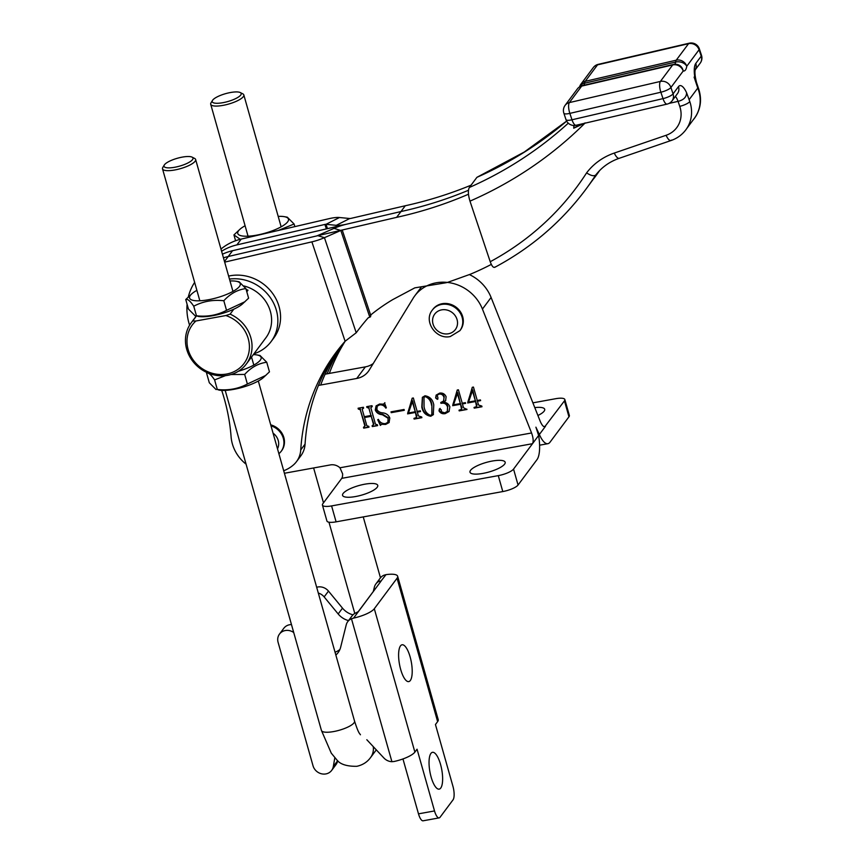 <?xml version="1.0" encoding="UTF-8"?>
<svg xmlns="http://www.w3.org/2000/svg" width="864" height="864" viewBox="0 0 864 864"><rect width="100%" height="100%" fill="white"/><g stroke="black" fill="none" stroke-linecap="round" stroke-linejoin="round"><path stroke-width="1.3" d="M470.556 470.318A18.284 4.968 164.2 0 1 489.229 461.668A18.284 4.968 164.2 0 1 505.17 462.24A18.284 4.968 164.2 0 1 504.608 464.13A18.284 4.968 164.2 0 1 485.935 472.781A18.284 4.968 164.2 0 1 469.994 472.198A18.284 4.968 164.2 0 1 470.556 470.318M343.127 493.463A18.284 4.968 164.2 0 1 361.811 484.812A18.284 4.968 164.2 0 1 377.752 485.395A18.284 4.968 164.2 0 1 377.19 487.274A18.284 4.968 164.2 0 1 358.506 495.925A18.284 4.968 164.2 0 1 342.565 495.353A18.284 4.968 164.2 0 1 343.127 493.463M534.784 407.614A18.284 4.968 164.2 0 1 544.698 409.266A18.284 4.968 164.2 0 1 544.136 411.156A18.284 4.968 164.2 0 1 537.905 415.508M284.418 473.267L330.426 464.908A10.757 9.752 36.7 0 1 339.962 467.78L531.576 432.972C533.304 437.875 533.617 441.45 532.505 443.696L513.551 469.087L518.054 485.017L537.008 459.626A25.801 8.294 79.7 0 0 538.628 435.478L535.907 427.172L539.374 434.484L545.497 426.276C543.996 427.529 542.236 425.898 540.238 421.362L491.098 297.464A39.787 36.083 -143.3 0 0 469.379 274.579M373.237 363.528A21.503 19.505 36.7 0 1 365.386 366.865L325.112 374.188M465.588 403.348L462.424 403.92L463.514 407.765L466.96 409.471L459.205 410.886L459.011 410.184L461.56 409.352L460.544 404.266L452.682 405.691L457.25 390.01L458.428 389.804L462.229 403.218L465.394 402.646L465.588 403.348M424.98 395.777C429.872 396.587 432.799 399.611 433.782 404.881L433.296 414.688L430.769 416.254C425.801 415.454 422.82 412.387 421.816 407.052L422.366 397.375L424.98 395.777M404.071 409.471L404.309 410.292L391.23 412.668L390.992 411.847L404.071 409.471M372.125 406.166L370.818 407.754L375.462 424.17L377.395 424.786L377.633 425.617L372.341 426.568L372.103 425.747L373.518 424.537L371.196 416.308L364.511 417.528L366.844 425.747L368.766 426.352L369.004 427.183L363.712 428.144L363.485 427.313L364.889 426.082L360.245 409.676L358.312 409.061L358.085 408.229L363.366 407.268L363.604 408.1L362.189 409.32L364.284 416.696L370.958 415.487L368.874 408.11L366.941 407.484L366.703 406.663L371.995 405.702L372.233 406.523L370.818 407.754M372.697 425.639L373.842 424.105L371.196 416.308M364.079 427.205L365.213 425.65L360.245 409.676M363.496 407.732L362.189 409.32M531.576 432.972L482.436 309.074A39.787 36.083 -143.3 0 0 450.814 282.938A39.787 36.083 -143.3 0 0 414.785 295.844A39.787 36.083 -143.3 0 0 413.089 298.35L369.241 370.073A21.503 19.505 36.7 0 1 368.323 371.423A21.503 19.505 36.7 0 1 356.724 378.475L318.449 385.43M385.463 423.608L387.839 422.334L388.152 418.327L382.352 414.72C378.896 414.472 376.531 412.895 375.257 409.979L376.088 405.929L379.577 404.028L383.616 404.168L384.577 403.121L386.338 407.786L385.819 408.132C384.307 405.713 382.244 404.633 379.62 404.892L377.222 406.112L376.855 409.45C378.14 411.566 380.171 412.722 382.914 412.884C386.284 413.327 388.584 415.044 389.815 418.036L389.07 422.593L385.614 424.451L381.64 424.3L380.354 425.412L377.719 419.742L378.356 419.375C379.879 422.431 382.244 423.846 385.463 423.608M383.616 404.168L384.577 403.121M420.52 411.534L417.344 412.106L418.435 415.962L421.686 416.966L421.88 417.668L414.137 419.072L413.932 418.37L416.48 417.539L415.465 412.452L407.603 413.878L412.171 398.207L413.348 397.991L417.15 411.404L420.314 410.832L420.52 411.534M446.116 396.738L445.619 400.702L443.772 402.214C446.774 402.559 448.805 404.114 449.863 406.879L449.032 411.534L445.208 413.629C442.422 414.137 440.348 413.176 438.966 410.767L439.776 408.791L441.364 409.957L441.385 411.761L444.69 412.852L447.293 411.458L447.563 407.052C446.461 403.844 444.258 402.613 440.964 403.348L440.726 402.516L443.621 401.026L443.988 397.505C443.254 395.021 441.666 393.876 439.204 394.07L437.162 395.172L437.962 397.915L437.314 399.352L435.629 397.969L436.136 395.15L439.614 393.12C442.649 392.72 444.809 393.919 446.116 396.738M439.225 409.169L439.776 408.791M437.908 399.049L435.629 397.969M480.622 400.615L477.446 401.188L478.537 405.043L481.788 406.048L481.982 406.75L474.239 408.154L474.034 407.452L476.582 406.62L475.567 401.533L467.705 402.959L472.284 387.288L473.45 387.072L477.252 400.486L480.416 399.913L480.622 400.615M518.054 485.017A12.906 3.51 164.2 0 1 502.794 491.562L336.096 521.845A12.906 3.51 164.2 0 1 326.927 521.003L322.423 505.073A12.906 3.51 164.2 0 1 322.823 503.744L341.766 478.343A8.597 2.765 79.7 0 0 342.641 473.882L339.962 467.78M539.374 434.484A25.801 8.294 79.7 0 0 547.862 443.696A25.801 8.294 79.7 0 0 550.012 442.206L568.955 416.804A12.906 3.51 164.2 0 0 569.354 415.476L564.84 399.546A12.906 3.51 164.2 0 1 564.451 400.874L544.741 426.784M341.766 478.343L532.505 443.696L538.628 435.478M532.894 402.851L555.682 398.704A12.906 3.51 164.2 0 1 564.84 399.546M513.551 469.087A12.906 3.51 164.2 0 1 498.28 475.632L331.592 505.915A12.906 3.51 164.2 0 1 322.423 505.073M377.525 425.25L372.341 426.568M373.032 425.196L373.842 424.105L373.032 425.196M371.52 415.876L364.511 417.528M368.906 426.816L363.712 428.144M364.403 426.762L365.213 425.65L364.403 426.762M360.569 409.234L358.83 408.964M359.154 408.532L358.312 409.061M363.409 407.754L362.513 408.888L363.409 407.754M368.874 408.11L370.958 415.487M369.198 407.668L367.459 407.398M367.783 406.955L366.941 407.484M372.038 406.188L371.142 407.311L372.038 406.188M388.001 422.107L388.152 418.327M388.476 417.895L382.676 414.277C379.22 414.029 376.855 412.452 375.581 409.547L375.257 409.979M375.581 409.547L376.261 405.724M383.94 403.736L384.901 402.689M386.143 407.7C384.631 405.281 382.568 404.201 379.944 404.46L379.62 404.892M379.944 404.46L377.406 405.896M389.232 422.366L385.614 424.451M385.938 424.019L381.64 424.3M381.964 423.868L380.354 425.412M380.678 424.969L378.14 419.494M404.201 409.936L391.23 412.668M420.412 411.178L417.344 412.106M421.783 417.301L414.137 419.072M416.599 417.301L416.556 416.297M416.88 415.865L415.465 412.452M415.789 412.009L407.603 413.878M407.765 412.862L412.376 398.164M415.271 411.75L412.625 400.81L408.456 412.981L415.271 411.75L412.182 401.274M433.458 414.472L430.769 416.254M431.093 415.811C426.125 415.012 423.144 411.944 422.15 406.62L421.816 407.052M422.15 406.62L422.528 397.17M431.989 414.385L431.881 404.849C431.287 400.507 429.17 397.624 425.542 396.176L424.159 397.192M431.557 405.281C430.952 400.95 428.846 398.056 425.218 396.608L423.997 397.397L424.051 406.652C424.699 410.962 426.859 413.888 430.542 415.422L431.838 414.612L431.881 404.849M445.759 400.496L443.772 402.214M449.194 411.307L445.208 413.629M445.532 413.186C442.757 413.694 440.672 412.744 439.29 410.324L438.966 410.767M439.29 410.324L440.111 408.359M447.455 411.232L447.563 407.052M447.887 406.62C446.785 403.412 444.582 402.17 441.288 402.916L440.964 403.348M443.772 400.799L443.988 397.505M444.312 397.062C443.578 394.589 441.99 393.444 439.528 393.638L439.204 394.07M439.528 393.638L437.368 394.945M435.964 397.537L436.32 394.934M465.491 402.98L462.424 403.92M466.852 409.115L459.205 410.886M461.678 409.115L461.635 408.11M461.959 407.678L460.544 404.266M460.868 403.823L452.682 405.691M452.844 404.665L457.456 389.977M460.35 403.564L457.704 392.623L453.535 404.795L460.35 403.564L457.261 393.077M480.514 400.259L477.446 401.188M481.885 406.382L474.239 408.154M476.701 406.382L476.658 405.378M476.982 404.946L475.567 401.533M475.891 401.09L467.705 402.959M467.867 401.944L472.478 387.245M475.373 400.831L472.727 389.891L468.569 402.062L475.373 400.831L472.284 390.355M440.543 764.402A18.706 6.016 -100.3 0 1 439.182 789.134A18.706 6.016 -100.3 0 1 431.125 777.038A18.706 6.016 -100.3 0 1 432.486 752.317A18.706 6.016 -100.3 0 1 440.543 764.402M410.119 656.878A18.706 6.016 -100.3 0 1 408.748 681.599A18.706 6.016 -100.3 0 1 400.691 669.503A18.706 6.016 -100.3 0 1 402.062 644.782A18.706 6.016 -100.3 0 1 410.119 656.878M347.728 621.67L352.069 615.87A10.757 9.752 36.7 0 1 355.806 612.954L358.279 611.636L381.024 581.159L353.57 618.106A19.354 5.26 -15.8 0 0 374.306 608.731L397.051 578.243A19.354 5.26 -15.8 0 0 397.645 576.256L438.221 719.636A19.354 5.26 164.2 0 1 437.627 721.624L435.456 724.529L452.93 786.262A10.757 3.456 -100.3 0 1 453.038 799.848L440.046 817.268A10.757 3.456 -100.3 0 1 439.15 817.884A10.757 3.456 -100.3 0 1 434.516 810.94L417.053 749.207L414.882 752.112A19.354 5.26 164.2 0 1 394.135 761.486L391.91 761.692L351.475 618.764A10.757 9.752 -143.3 0 0 347.728 621.67A10.757 9.752 -143.3 0 0 346.226 624.866L340.643 647.244A18.284 16.578 -143.3 0 1 338.072 652.666A18.284 16.578 -143.3 0 1 335.858 655.052M439.15 817.884L423.122 820.8A10.757 3.456 -100.3 0 1 418.489 813.845L402.959 758.948M397.645 576.256A19.354 5.26 -15.8 0 0 385.992 574.646L381.089 580.943M381.024 581.159L379.631 581.029A10.757 9.752 -143.3 0 0 375.894 583.934L380.225 578.135A10.757 9.752 36.7 0 1 383.962 575.219L385.992 574.646M316.678 587.272A10.757 9.752 36.7 0 1 328.482 591.106L342.511 608.159A18.284 16.578 -143.3 0 0 352.976 614.822M375.894 583.934A10.757 9.752 -143.3 0 0 374.382 587.131L373.28 591.538M318.319 593.071A10.757 9.752 36.7 0 1 324.151 596.905L338.17 613.958A18.284 16.578 -143.3 0 0 348.538 620.6M353.57 618.106L351.475 618.764M334.822 757.76L333.32 766.53A10.757 9.752 36.7 0 1 331.668 770.396A10.757 9.752 36.7 0 1 321.386 773.766A10.757 9.752 36.7 0 1 313.027 765.785L278.089 642.319A10.757 9.752 36.7 0 1 279.493 634.068A10.757 9.752 36.7 0 1 293.728 632.524M391.91 761.692A10.757 9.752 -143.3 0 1 383.897 757.987L366.822 739.735M337.673 760.579L337.651 760.72A10.757 9.752 36.7 0 1 335.999 764.597L331.668 770.396M279.493 634.068L283.824 628.268A10.757 9.752 36.7 0 1 291.47 624.575M335.048 652.201A18.284 16.578 -143.3 0 0 339.887 649.501M270.724 424.861A17.204 15.606 36.7 0 1 281.61 450.76A17.204 15.606 -143.3 0 0 283.619 436.806A17.204 15.606 -143.3 0 0 270.724 424.861M459.918 330.653L460.458 329.918A17.204 15.606 -143.3 0 0 460.177 311.429A17.204 15.606 -143.3 0 0 442.163 303.707A17.204 15.606 -143.3 0 0 432.886 309.344L432.335 310.068A17.204 15.606 36.7 0 1 441.623 304.43A17.204 15.606 36.7 0 1 459.626 312.152A17.204 15.606 36.7 0 1 459.918 330.653L450.274 336.539C436.082 339.919 423.133 321.181 432.335 310.068M225.871 315.544L195.89 320.998A32.26 29.257 -143.3 0 0 191.354 357.145A32.26 29.257 -143.3 0 0 226.66 374.026A32.26 29.257 -143.3 0 0 249.415 346.594A32.26 29.257 -143.3 0 0 225.871 315.544L230.105 314.15A34.409 31.212 36.7 0 1 246.326 364.014A34.409 31.212 36.7 0 1 227.761 375.3A34.409 31.212 36.7 0 1 191.743 359.856A34.409 31.212 36.7 0 1 191.171 322.855A34.409 31.212 36.7 0 1 192.737 320.944L196.355 316.094M246.143 289.451A34.409 31.212 36.7 0 1 247.979 290.207L246.802 291.773M233.82 309.172L230.105 314.15M192.737 320.944L195.89 320.998M247.979 290.207L246.434 290.488M212.674 100.148A15.055 4.093 -15.8 0 0 212.49 100.418A15.055 4.093 -15.8 0 0 223.301 102.611A15.055 4.093 -15.8 0 0 240.732 95.051A15.055 4.093 -15.8 0 0 240.278 92.556A15.055 4.093 -15.8 0 0 225.979 93.55A15.055 4.093 -15.8 0 0 212.674 100.148M240.278 92.556L242.784 93.83A17.204 4.676 164.2 0 1 243.821 94.91A17.204 4.676 164.2 0 1 243.292 96.682A17.204 4.676 164.2 0 1 225.709 104.814A17.204 4.676 164.2 0 1 210.708 104.274A17.204 4.676 164.2 0 1 211.021 102.816L212.49 100.418M164.484 164.732A15.055 4.093 -15.8 0 0 164.3 165.002A15.055 4.093 -15.8 0 0 175.1 167.195A15.055 4.093 -15.8 0 0 192.532 159.635A15.055 4.093 -15.8 0 0 192.089 157.14A15.055 4.093 -15.8 0 0 177.79 158.144A15.055 4.093 -15.8 0 0 164.484 164.732M192.089 157.14L194.594 158.414A17.204 4.676 164.2 0 1 195.631 159.494A17.204 4.676 164.2 0 1 195.102 161.266A17.204 4.676 164.2 0 1 174.744 169.981A17.204 4.676 164.2 0 1 162.518 168.858A17.204 4.676 164.2 0 1 162.832 167.4L164.3 165.002M278.197 216.389A26.341 7.16 164.2 0 1 284.278 216.659A26.341 7.16 164.2 0 1 287.658 221.832A26.341 7.16 164.2 0 1 256.489 235.181A26.341 7.16 164.2 0 1 238.572 230.742A26.341 7.16 164.2 0 1 240.052 229.176A26.341 7.16 164.2 0 1 245.084 225.752M294.84 226.627L294.095 224.003L287.312 217.199L284.278 216.659M240.052 229.176L233.939 234.922L240.289 239.317M235.591 240.743L233.939 234.922M278.24 230.483L294.095 224.003M230.008 280.973A26.341 7.16 164.2 0 1 236.077 281.254A26.341 7.16 164.2 0 1 239.468 286.416A26.341 7.16 164.2 0 1 208.289 299.765A26.341 7.16 164.2 0 1 190.382 295.337A26.341 7.16 164.2 0 1 191.862 293.76A26.341 7.16 164.2 0 1 196.895 290.336M244.998 301.698L226.53 310.338C217.393 315.187 207.371 317.002 196.463 315.792L198.277 316.429A26.341 7.16 164.2 0 0 221.378 313.697A26.341 7.16 164.2 0 0 242.492 303.923L248.605 298.166L245.894 288.587L239.123 281.783L236.077 281.254M191.862 293.76L185.749 299.516C187.553 298.706 190.21 300.942 193.752 306.212C202.943 301.352 212.965 299.527 223.819 300.748C230.299 293.663 237.665 289.613 245.894 288.587M196.463 315.792L193.752 306.212M226.53 310.338L223.819 300.748M195.232 315.889L188.46 309.096L185.749 299.516M253.336 354.618A26.341 7.16 164.2 0 1 256.932 354.931A26.341 7.16 164.2 0 1 260.323 360.094A26.341 7.16 164.2 0 1 238.399 371.25M265.842 375.376L247.385 384.016C238.248 388.865 228.226 390.69 217.307 389.48L219.132 390.118A26.341 7.16 164.2 0 0 242.233 387.374A26.341 7.16 164.2 0 0 263.347 377.6L269.46 371.844L266.749 362.264L259.978 355.471L256.932 354.931M207.155 372.611L206.604 373.194C208.397 372.384 211.064 374.62 214.596 379.901L225.515 375.624M230.99 374.533L244.674 374.436C251.154 367.351 258.509 363.29 266.749 362.264M217.307 389.48L214.596 379.901M247.385 384.016L244.674 374.436M216.086 389.578L209.315 382.774L206.604 373.194M253.94 353.808A40.856 37.066 -143.3 0 0 271.058 341.647L273.769 338.018A40.856 37.066 -143.3 0 0 278.532 304.862A40.856 37.066 -143.3 0 0 228.625 276.091M283.705 470.761A37.854 34.333 -143.3 0 0 293.36 465.005A25.801 23.404 -143.3 0 0 296.492 461.646A25.801 23.404 -143.3 0 0 300.737 449.928A215.05 195.059 36.7 0 1 336.118 352.328A215.05 195.059 36.7 0 1 345.103 341.258L356.216 332.759A215.05 195.631 -73 0 1 368.172 317.833L369.781 317.12L340.826 230.472L333.99 228.388L317.617 235.591A2.149 0.551 -18.5 0 1 316.213 236.056L228.226 256.511A55.912 50.717 -143.3 0 0 223.463 257.861A55.912 50.717 -143.3 0 1 228.226 256.511L224.5 261.511M468.472 190.264A436.849 396.241 36.7 0 1 400.961 211.55A436.849 396.241 36.7 0 0 468.472 190.264A436.849 396.241 36.7 0 1 400.961 211.55L396.619 217.361L342.22 230.008A2.149 0.551 161.5 0 0 340.826 230.472L324.443 237.676L317.617 235.591M369.425 316.04A215.05 195.059 36.7 0 1 392.796 299.581L414.817 287.852L445.187 282.895A21.503 19.505 -143.3 0 0 448.664 281.999L470.502 274.169A318.902 289.267 -143.3 0 0 491.314 264.406A318.902 289.267 -143.3 0 1 470.502 274.169L448.664 281.999A21.503 19.505 -143.3 0 1 445.187 282.895L414.817 287.852L392.796 299.581A215.05 195.059 36.7 0 0 370.634 315.036L370.472 316.861A2.149 0.551 -18.5 0 0 369.781 317.12M333.99 228.388A19.354 4.957 161.5 0 1 346.561 224.197L400.961 211.55L396.619 217.361A436.849 396.241 36.7 0 0 468.493 194.216A436.849 396.241 36.7 0 1 396.619 217.361L228.226 256.511L232.556 250.7A55.912 50.717 -143.3 0 0 222.437 254.221M371.002 314.744L370.472 316.861M345.103 341.258L311.882 241.855A19.354 4.957 -18.5 0 0 324.443 237.676L356.216 332.759M194.638 282.377A55.912 50.717 -143.3 0 0 188.309 296.946M187.099 304.29A55.912 50.717 -143.3 0 0 189.594 325.199M221.713 390.388A202.144 183.362 36.7 0 1 231.088 436.752A37.854 34.333 -143.3 0 0 246.089 464.184M305.068 444.128A25.801 23.404 -143.3 0 1 300.823 455.836A25.801 23.404 -143.3 0 0 305.068 444.128A215.05 195.059 36.7 0 1 338.31 349.456A215.05 195.059 36.7 0 0 305.068 444.128L300.737 449.928M311.882 241.855L224.672 262.138M336.668 226.498L336.28 225.331L326.02 224.316A2.149 0.551 161.5 0 0 324.886 224.446L236.887 244.901A55.912 50.717 -143.3 0 0 221.594 251.262M349.747 218.516L336.28 225.331A19.354 4.957 -18.5 0 0 346.561 224.197L400.961 211.55L405.292 205.751L350.892 218.398A2.149 0.551 -18.5 0 1 349.747 218.516L339.498 217.512L326.02 224.316L327.467 228.636M471.064 185.177A436.849 396.241 36.7 0 1 405.292 205.751M236.887 244.901L241.218 239.09L329.216 218.635A19.354 4.957 161.5 0 1 339.498 217.512M241.218 239.09A55.912 50.717 -143.3 0 0 220.979 249.07M327.11 373.82A215.05 195.059 36.7 0 1 342.889 343.829M329.324 373.421A215.05 195.059 36.7 0 1 345.179 341.204M320.663 385.031A215.05 195.059 36.7 0 1 340.567 346.615M400.961 211.55L232.556 250.7M694.796 70.384L695.239 69.638C694.58 72.144 695.023 76.475 696.546 82.642L694.105 77.101L697.777 88.063A34.841 31.601 36.7 0 1 698.371 89.683L698.468 89.975A34.668 31.45 36.7 0 1 698.522 90.115A34.668 31.45 36.7 0 1 694.483 118.249A34.668 31.45 36.7 0 1 693.36 119.653M694.483 118.249C700.639 109.48 702.076 99.803 698.782 89.219L698.738 89.078A8.597 2.192 -18.7 0 1 698.468 89.975A34.841 31.601 36.7 0 1 694.408 118.238L686.848 128.39M495.115 266.965C493.603 268.218 491.972 266.468 490.223 261.727A314.41 285.185 -143.3 0 0 586.591 172.886C590.987 175.748 594.043 176.44 595.771 174.971L595.76 174.992C601.776 167.227 609.606 161.665 619.24 158.296L670.993 140.54C677.052 138.456 681.998 134.892 685.811 129.859A34.668 31.45 -143.3 0 0 689.807 101.585L686.588 92.761C686.48 97.114 683.64 99.976 678.067 101.358L668.963 103.442M697.777 88.063L689.148 99.63M584.885 123.217A442.109 401.015 36.7 0 1 469.973 201.139L490.223 261.727M469.973 201.139C468.104 194.897 467.888 190.339 469.336 187.488A431.352 391.262 -143.3 0 0 568.285 123.174M566.665 121.122A431.352 391.262 36.7 0 1 476.917 177.325L469.336 187.488M476.917 177.325L524.318 152.01L566.644 121.079M694.105 77.101L698.371 89.683M585.176 122.915L573.728 128.207L573.869 125.474M580.403 124.254L573.728 128.207L574.096 125.485M581.677 86.098L580.36 86.076L577.843 88.279L565.121 105.332A8.597 8.597 0 0 0 563.857 113.195A8.597 2.203 161.5 0 0 569.851 113.378L571.99 119.783L663.001 98.626L660.863 92.221L569.851 113.378A8.597 2.873 76.9 0 1 569.376 102.589L660.388 81.432L672.689 64.94L581.677 86.098L569.376 102.589A8.597 7.798 -143.3 0 0 565.121 105.332M674.622 64.249A8.597 2.873 76.9 0 0 675.583 62.068A8.597 2.873 76.9 0 1 676.231 60.188L688.543 43.697L597.532 64.854A8.597 7.798 -143.3 0 0 593.276 67.597L580.964 84.089A8.597 7.798 36.7 0 1 585.23 81.346L676.231 60.188A8.597 7.798 36.7 0 1 686.772 66.236A8.597 6.221 -171.3 0 0 675.583 62.068L584.572 83.225A8.597 6.221 -171.3 0 0 579.917 86.335M695.542 80.762A17.204 5.746 -103.1 0 1 695.801 63.407L701.222 56.149A8.597 2.203 -18.5 0 0 701.482 55.253L699.343 48.848A8.597 8.597 0 0 0 689.234 43.2A8.597 2.873 -103.1 0 0 688.543 43.697A8.597 7.798 36.7 0 1 699.073 49.745L686.772 66.236A17.204 5.746 -103.1 0 1 683.219 70.988A8.597 8.024 -79.3 0 0 676.922 64.379A8.597 8.597 0 0 0 673.38 64.444L580.36 86.076M246.326 364.014L265.896 337.781A34.409 31.212 -143.3 0 0 270.367 311.386A34.409 31.212 -143.3 0 0 244.004 285.952M271.058 341.647A40.856 37.066 -143.3 0 0 276.383 310.295A40.856 37.066 -143.3 0 0 229.468 279.083M564.451 400.874L568.955 416.804M482.436 309.074L491.098 297.464M356.724 378.475L365.386 366.865M543.802 426.589L545.497 426.276M331.592 505.915L336.096 521.845M498.28 475.632L502.794 491.562M374.306 608.731L414.882 752.112M437.627 721.624L397.051 578.243M434.516 810.94L418.489 813.845M379.631 581.029L380.041 582.476M328.482 591.106L324.151 596.905M342.511 608.159L338.17 613.958M333.32 766.53L337.651 760.72M270.994 425.822A17.204 15.606 36.7 0 1 281.07 451.494L278.91 453.816M277.495 448.826A12.906 11.707 -143.3 0 0 273.078 433.177M448.427 333.763A12.906 11.707 -143.3 0 0 457.067 319.626A12.906 11.707 -143.3 0 0 441.666 309.863A12.906 11.707 -143.3 0 0 433.026 324A12.906 11.707 -143.3 0 0 448.427 333.763M376.294 749.866L370.559 757.555C367.254 762.113 362.664 765.029 356.8 766.314C346.626 766.433 339.908 764.208 336.647 759.65L331.29 753.181L321.43 730.436A17.204 4.676 -15.8 0 0 333.655 731.56A17.204 4.676 -15.8 0 0 354.532 721.062L258.314 381.024M370.559 757.555A17.204 15.606 -143.3 0 0 373.27 746.636M370.634 315.036L342.22 230.008M326.365 228.895L324.886 224.446M689.234 43.2L598.223 64.357A8.597 2.873 -103.1 0 0 597.532 64.854L585.23 81.346A8.597 2.873 76.9 0 0 584.572 83.225A8.597 2.873 -103.1 0 1 583.762 85.288M673.38 64.444A8.597 2.873 76.9 0 0 672.689 64.94A8.597 7.798 -143.3 0 1 683.219 70.988L670.918 87.48L673.056 93.884L678.478 86.627A17.204 5.746 -103.1 0 1 686.588 92.761M701.482 55.253A8.597 8.597 0 0 1 700.218 63.126A8.597 7.798 -143.3 0 0 701.222 56.149L699.073 49.745A8.597 2.203 161.5 0 0 699.343 48.848M594.065 178.297A323.017 292.982 -143.3 0 0 599.67 170.5L585.403 189.918A323.017 292.982 36.7 0 0 595.771 174.971M586.591 172.886A68.958 62.554 36.7 0 1 614.293 153.058L666.058 135.302A26.071 23.641 -143.3 0 0 679.752 106.358L678.067 101.358M689.807 101.585A8.597 2.192 161.3 0 1 679.752 106.358M671.609 140.076C670.086 141.383 668.239 139.795 666.058 135.302M619.24 158.296A8.597 3.078 -108.9 0 1 614.293 153.058M678.013 101.336A8.597 2.873 76.9 0 0 675.356 96.444M670.918 87.48A8.597 2.203 161.5 0 1 660.863 92.221A8.597 2.873 -103.1 0 1 660.388 81.432A8.597 7.798 36.7 0 1 670.918 87.48M563.857 113.195L565.996 119.599A8.597 2.203 -18.5 0 0 571.99 119.783A8.597 2.873 76.9 0 0 576.104 125.258L667.116 104.101A8.597 2.873 -103.1 0 1 663.001 98.626A8.597 2.203 -18.5 0 0 673.056 93.884A8.597 7.798 -143.3 0 1 672.062 100.861L677.473 93.604A8.597 7.798 -143.3 0 0 678.478 86.627M695.196 69.8A8.597 7.798 -143.3 0 0 695.801 63.407M414.785 295.844L421.567 286.751M547.862 443.696L539.6 445.198M281.07 451.494L281.61 450.76M191.171 322.855L196.236 316.073M354.791 613.451L328.968 522.202M323.492 502.837L313.621 467.964M248.044 236.185L210.708 104.274M253.811 365.083L251.532 357.037M232.956 291.406L195.631 159.494M321.43 730.436L225.202 390.388M199.843 300.78L162.518 168.858M360.428 734.778C359.791 733.342 358.873 734.638 354.532 721.062M380.473 577.811L363.236 516.91M281.146 226.822L243.821 94.91M300.823 455.836L296.492 461.646M494.683 267.365C530.906 248.065 561.146 222.253 585.403 189.918M696.546 82.642L698.738 89.078M598.223 64.357A8.597 8.597 0 0 0 593.276 67.597M667.116 104.101A8.597 8.597 0 0 0 672.062 100.861M700.218 63.126L695.174 69.887M565.996 119.599A8.597 8.597 0 0 0 572.054 125.226M572.357 125.291A8.597 8.597 0 0 0 576.104 125.258M580.964 84.089A8.597 8.597 0 0 0 579.712 86.476"/></g></svg>
